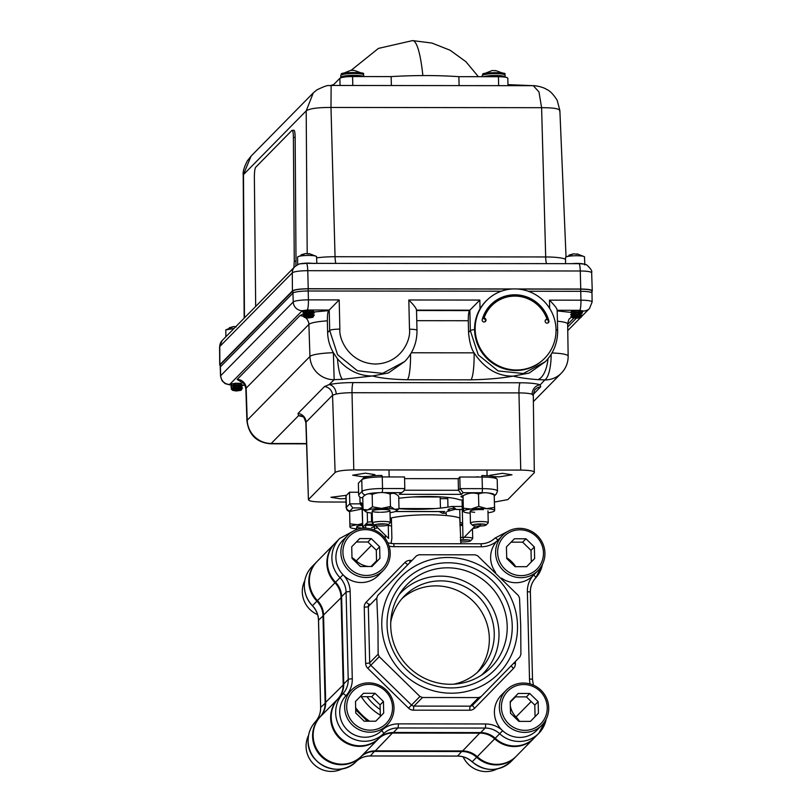 <?xml version="1.0" encoding="UTF-8"?>
<svg xmlns="http://www.w3.org/2000/svg" width="812" height="812" viewBox="0 0 812 812"><rect width="100%" height="100%" fill="white"/><g stroke="black" fill="none" stroke-linecap="round" stroke-linejoin="round"><path stroke-width="1.22" d="M463.033 495.655A8.404 1.319 178.6 0 0 461.033 496.558A8.404 1.319 178.6 0 0 463.063 497.37M358.599 492.245L349.505 492.234L346.105 495.685L347.82 493.929A16.118 2.537 -1.4 0 1 347.82 493.929L346.105 495.696A17.905 2.812 178.6 0 0 346.105 495.696A17.905 2.812 178.6 0 0 345.882 496.142L346.166 507.754A17.905 2.812 -1.4 0 1 346.389 507.287A3.563 3.471 44.5 0 0 349.992 510.809A14.342 2.253 178.6 0 0 349.86 511.347M462.292 509.469L456.263 509.469L452.893 506.718L451.472 506.515L452.893 506.718M478.613 526.115L477.385 527.364A3.563 0.558 -1.4 0 1 473.345 527.932M439.19 511.58L442.337 513.245L446.194 513.204M443.332 511.54L444.621 511.54L442.987 513.204M349.505 492.234L349.789 503.846L352.824 507.926L349.992 510.809M359.909 497.137L360.071 503.856L363.116 507.936M449.29 510.372L449.259 509.063M455.014 508.312A8.404 1.319 178.6 0 0 448.031 509.784A8.404 1.319 178.6 0 0 449.188 510.423M399.017 508.677A40.245 6.334 178.6 0 0 451.472 506.515L452.365 506.515M365.623 524.319L365.704 527.81A3.563 0.558 -1.4 0 1 362.71 527.323A3.563 0.558 -1.4 0 1 362.751 527.242L367.511 522.4L367.268 512.321M404.823 488.56L404.538 476.959L382.249 476.938L381.934 475.467A16.118 2.537 -1.4 0 0 363.492 478.014L358.376 483.211L358.66 494.823L362.05 491.372A17.905 2.812 -1.4 0 1 382.533 488.54L404.823 488.56L403.676 491.23L399.2 494.305L403.676 491.23M382.137 492.519A3.563 0.568 -89.9 0 0 382.533 488.54L382.249 476.938A17.905 2.812 178.6 0 0 361.776 479.77L362.05 491.372A3.563 3.471 -135.5 0 0 365.461 494.884M497.482 491.067L497.198 479.456A17.905 2.812 178.6 0 0 496.954 479.019L495.158 477.344A16.118 2.537 -1.4 0 0 481.78 475.578L482.095 477.05L459.815 477.02L460.099 488.621L482.379 488.651A17.905 2.812 -1.4 0 1 497.482 491.067L496.284 494.011L494.305 496.02M496.954 479.019A17.905 2.812 178.6 0 0 482.095 477.05L482.379 488.651A3.563 0.568 -89.9 0 1 481.912 492.732L463.144 492.711L460.099 488.621L458.465 490.286L461.51 494.366L399.2 494.305M480.034 493.513A9.825 1.543 178.6 0 0 476.979 493.594M463.134 499.979L462.058 499.979A3.563 0.558 178.6 0 1 459.308 499.695A40.245 6.334 178.6 0 0 398.763 498.294M371.368 513.011L371.581 521.832L372.464 522.695M375.398 525.557L388.583 538.437L388.248 524.806M371.581 521.832A3.563 0.558 178.6 0 0 367.511 522.4M362.771 497.776L362.172 497.817L362.771 497.817M362.822 497.776C360.355 497.888 358.975 496.903 358.66 494.823M459.815 477.02L458.181 478.684L458.465 490.286L404.417 490.225M458.181 478.684L404.579 478.623M413.034 496.954L440.175 496.985L440.449 508.099M440.216 498.649L447.757 498.659M462.058 499.979L463.002 538.529L475.253 525.983M385.304 538.579L385.223 535.159M388.258 525.374A40.245 6.334 178.6 0 0 391.587 526.014M334.696 543.573L317.187 561.366A28.491 27.77 44.5 0 0 317.472 600.586A21.366 20.828 -135.5 0 1 323.552 615.049L325.683 702.309A21.366 20.828 -135.5 0 1 320.314 716.752A28.491 27.77 44.5 0 0 321.877 755.911A28.491 27.77 44.5 0 0 361.046 756.561A21.366 20.828 -135.5 0 1 375.357 750.846L462.637 750.948A21.366 20.828 -135.5 0 1 477.233 756.693A28.491 27.77 44.5 0 0 516.31 756.195L533.809 738.402A28.491 27.77 -135.5 0 1 494.741 738.89A21.366 20.828 44.5 0 0 480.146 733.155L392.866 733.053A21.366 20.828 44.5 0 0 378.554 738.768A28.491 27.77 -135.5 0 1 348.257 744.056A28.491 27.77 -135.5 0 1 330.657 718.214A28.491 27.77 -135.5 0 1 337.822 698.959A21.366 20.828 44.5 0 0 343.192 684.516L341.06 597.246A21.366 20.828 44.5 0 0 334.98 582.793A28.491 27.77 -135.5 0 1 326.881 563.518A28.491 27.77 -135.5 0 1 334.696 543.573A28.491 27.77 -135.5 0 1 334.98 543.289M480.704 732.586L485.16 728.049L397.89 727.958A21.366 20.828 44.5 0 0 383.579 733.662A28.491 27.77 -135.5 0 1 353.271 738.95A28.491 27.77 -135.5 0 1 335.671 713.119A28.491 27.77 -135.5 0 1 342.837 693.864A21.366 20.828 44.5 0 0 348.216 679.421L346.085 592.151A21.366 20.828 44.5 0 0 340.005 577.697A28.491 27.77 -135.5 0 1 331.895 558.423A28.491 27.77 -135.5 0 1 339.71 538.468L335.255 543.005A28.491 27.77 44.5 0 0 327.429 562.949A28.491 27.77 44.5 0 0 335.539 582.224A21.366 20.828 -135.5 0 1 341.619 596.688L343.75 683.948A21.366 20.828 -135.5 0 1 338.381 698.391A28.491 27.77 44.5 0 0 331.215 717.656A28.491 27.77 44.5 0 0 348.815 743.487A28.491 27.77 44.5 0 0 379.113 738.199A21.366 20.828 -135.5 0 1 393.424 732.485L480.704 732.586A21.366 20.828 -135.5 0 1 495.29 738.331A28.491 27.77 44.5 0 0 534.367 737.834L538.833 733.307A28.491 27.77 -135.5 0 1 499.756 733.794A21.366 20.828 44.5 0 0 485.16 728.049A3.563 0.568 -89.9 0 0 485.637 723.969A24.928 24.299 -135.5 0 1 501.796 729.907A24.979 24.35 -135.5 0 1 494.417 712.733A24.979 24.35 -135.5 0 1 501.268 695.234L506.231 690.19A24.979 24.35 -135.5 0 1 532.966 684.952A24.979 24.35 -135.5 0 1 548.709 707.739A24.979 24.35 -135.5 0 1 541.848 725.228A24.979 24.35 -135.5 0 1 515.123 730.475A24.979 24.35 -135.5 0 1 499.38 707.688A24.979 24.35 -135.5 0 1 506.231 690.19M495.594 552.982A24.979 24.35 -135.5 0 1 502.455 535.494A24.979 24.35 -135.5 0 1 529.18 530.256A24.979 24.35 -135.5 0 1 544.933 553.043A24.979 24.35 -135.5 0 1 538.072 570.531A24.979 24.35 -135.5 0 1 511.337 575.769A24.979 24.35 -135.5 0 1 495.594 552.982M495.564 572.348A24.979 24.35 -135.5 0 1 490.631 558.027A24.979 24.35 -135.5 0 1 497.167 540.863A24.979 24.35 -135.5 0 1 497.492 540.538L502.455 535.494M543.451 552.759A23.203 22.614 44.5 0 0 519.984 529.82A23.203 22.614 44.5 0 0 497.634 552.708A23.203 22.614 44.5 0 0 521.101 575.637A23.203 22.614 44.5 0 0 543.451 552.759M340.878 552.81A24.979 24.35 -135.5 0 1 347.739 535.321A24.979 24.35 -135.5 0 1 374.464 530.084A24.979 24.35 -135.5 0 1 390.207 552.87A24.979 24.35 -135.5 0 1 383.355 570.359A24.979 24.35 -135.5 0 1 356.62 575.596A24.979 24.35 -135.5 0 1 340.878 552.81M383.355 570.359L378.392 575.403A24.979 24.35 -135.5 0 1 343.841 575.566A24.979 24.35 -135.5 0 1 335.914 557.854A24.979 24.35 -135.5 0 1 342.776 540.366L347.739 535.321M388.735 552.586A23.203 22.614 44.5 0 0 365.268 529.647A23.203 22.614 44.5 0 0 342.918 552.525A23.203 22.614 44.5 0 0 366.385 575.464A23.203 22.614 44.5 0 0 388.735 552.586M344.653 707.506A24.979 24.35 -135.5 0 1 351.515 690.017A24.979 24.35 -135.5 0 1 378.25 684.78A24.979 24.35 -135.5 0 1 393.993 707.567A24.979 24.35 -135.5 0 1 387.131 725.055A24.979 24.35 -135.5 0 1 360.406 730.292A24.979 24.35 -135.5 0 1 344.653 707.506M387.131 725.055L382.168 730.1A24.979 24.35 -135.5 0 1 355.443 735.337A24.979 24.35 -135.5 0 1 339.7 712.55A24.979 24.35 -135.5 0 1 346.551 695.062L351.515 690.017M392.511 707.282A23.203 22.614 44.5 0 0 369.044 684.343A23.203 22.614 44.5 0 0 346.694 707.232A23.203 22.614 44.5 0 0 370.16 730.161A23.203 22.614 44.5 0 0 392.511 707.282M547.227 707.455A23.203 22.614 44.5 0 0 523.76 684.526A23.203 22.614 44.5 0 0 501.41 707.404A23.203 22.614 44.5 0 0 524.877 730.333A23.203 22.614 44.5 0 0 547.227 707.455M381.782 625.27A68.736 67 44.5 0 0 451.299 693.204A68.736 67 44.5 0 0 517.508 625.423A68.736 67 44.5 0 0 447.991 557.489A68.736 67 44.5 0 0 381.782 625.27M377.945 625.595L378.138 654.198L379.234 656.685L419.956 696.473L422.463 697.508L478.684 697.569L481.151 696.544L519.934 656.837L520.898 654.36L520.705 625.747L519.528 598.139L518.442 595.653L477.71 555.865L475.203 554.829L418.982 554.769L416.515 555.794L377.732 595.5L376.768 597.977L377.945 625.595M512.23 625.413A63.387 61.793 -135.5 0 1 451.178 687.926A63.387 61.793 -135.5 0 1 387.06 625.27A63.387 61.793 -135.5 0 1 448.112 562.767A63.387 61.793 -135.5 0 1 512.23 625.413M390.714 625.981A58.982 57.49 44.5 0 0 424.371 678.193A58.982 57.49 44.5 0 0 485.373 672.417A58.982 57.49 44.5 0 0 507.195 626.113A58.982 57.49 44.5 0 0 466.423 570.958A58.982 57.49 44.5 0 0 402.001 590.395A58.982 57.49 44.5 0 0 390.714 625.981M481.364 675.249A57.662 56.211 44.5 0 0 498.994 633.116A57.662 56.211 44.5 0 0 461.46 580.042A57.662 56.211 44.5 0 0 399.23 594.445M453.766 684.181A52.851 51.511 44.5 0 0 479.74 670.113A52.851 51.511 44.5 0 0 494.244 633.106A52.851 51.511 44.5 0 0 460.942 584.904A52.851 51.511 44.5 0 0 404.386 595.988A52.851 51.511 44.5 0 0 390.745 622.185M477.192 672.529A52.851 51.511 44.5 0 0 489.331 638.1A52.851 51.511 44.5 0 0 457.674 590.608A52.851 51.511 44.5 0 0 402.021 598.566M516.026 756.479A28.491 27.77 -135.5 0 1 515.752 756.764A28.491 27.77 -135.5 0 1 476.674 757.261A21.366 20.828 44.5 0 0 462.079 751.516L374.799 751.415A21.366 20.828 44.5 0 0 360.487 757.129A28.491 27.77 -135.5 0 1 330.19 762.417A28.491 27.77 -135.5 0 1 312.59 736.586A28.491 27.77 -135.5 0 1 319.755 717.321A21.366 20.828 44.5 0 0 325.125 702.877L322.993 615.618A21.366 20.828 44.5 0 0 316.913 601.154A28.491 27.77 -135.5 0 1 308.814 581.879A28.491 27.77 -135.5 0 1 316.629 561.934A28.491 27.77 -135.5 0 1 316.913 561.65M369.551 721.208A58.982 57.49 -135.5 0 1 355.656 707.749M380.331 715.199A57.662 56.211 -135.5 0 1 361.299 696.696M380.189 709.515A52.851 51.511 -135.5 0 1 367.004 696.696M308.55 735.418A24.979 24.35 44.5 0 0 306.073 746.725A24.979 24.35 44.5 0 0 342.441 768.761M304.764 580.722A24.979 24.35 44.5 0 0 302.297 592.029A24.979 24.35 44.5 0 0 317.593 614.633M510.494 712.885A23.152 22.563 44.5 0 0 510.829 713.515M463.134 756.855A24.979 24.35 44.5 0 0 497.157 768.934M519.518 721.381A28.491 27.77 44.5 0 0 516.016 716.976A21.366 20.828 -135.5 0 1 510.332 706.075M515.732 566.685A28.491 27.77 44.5 0 0 506.708 557.783M359.848 565.984A23.152 22.563 44.5 0 0 360.914 566.512M368.81 566.512A21.366 20.828 -135.5 0 1 356.265 560.879A28.491 27.77 44.5 0 0 351.992 557.611M376.768 597.977L368.323 606.564A3.563 3.471 -135.5 0 1 369.287 604.077A3.563 0.792 44.3 0 1 366.182 602.159L404.965 562.452A3.563 0.792 -135.7 0 0 408.071 564.381A3.563 3.471 -135.5 0 1 408.081 564.37L377.732 595.5M538.427 713.23L530.449 721.391L518.878 721.381L510.504 713.19L510.22 701.629L518.198 693.468L529.759 693.478L538.143 701.659L538.427 713.23L530.419 721.391M514.879 696.869L526.42 696.879L529.759 693.478M526.42 696.879L534.793 705.06L538.143 701.659M534.793 705.06L535.078 716.631M541.848 725.228L536.884 730.272A24.979 24.35 -135.5 0 1 501.796 729.907M364.162 721.208L355.788 713.017L355.504 701.456L363.482 693.286L375.042 693.306L383.426 701.487L383.7 713.048L375.723 721.218L364.162 721.208M360.163 696.686L371.703 696.706L375.042 693.306M371.703 696.706L380.077 704.887L383.426 701.487M380.077 704.887L380.361 716.448L383.7 713.048M380.361 716.448L375.702 721.218M351.718 546.76L359.696 538.589L371.267 538.6L379.64 546.791L379.925 558.351L371.947 566.522L360.386 566.512L352.002 558.321L351.718 546.76M356.377 541.99L367.917 542L371.267 538.6M367.917 542L376.301 550.191L379.64 546.791M376.301 550.191L376.575 561.752L379.925 558.351M376.575 561.752L371.926 566.522M525.983 538.782L534.357 546.963L534.641 558.524L526.663 566.695L515.102 566.685L506.718 558.494L506.434 546.933L514.412 538.762L525.983 538.782L522.634 542.183L531.018 550.363L534.357 546.963M531.018 550.363L531.292 561.924L534.641 558.524M531.292 561.924L526.643 566.695M511.093 542.162L522.634 542.183M538.072 570.531L533.108 575.576A24.979 24.35 -135.5 0 1 532.905 575.779A24.979 24.35 -135.5 0 1 501.471 578.124M460.932 543.756L459.754 517.975A40.245 6.334 178.6 0 0 391.384 517.904L391.881 538.163L391.069 543.532M377.306 524.176A8.902 1.401 178.6 0 0 382.848 524.187A8.902 1.401 178.6 0 0 385.507 523.973M388.126 524.938L390.166 522.847A8.902 1.401 178.6 0 0 390.278 522.613A8.902 1.401 178.6 0 0 379.904 521.487A8.902 1.401 178.6 0 0 372.475 523.05A8.902 1.401 178.6 0 0 372.596 523.273L374.738 525.262A6.78 1.066 178.6 0 0 382.543 525.953A6.78 1.066 178.6 0 0 388.126 524.938A6.78 1.066 178.6 0 0 380.31 523.902A6.78 1.066 178.6 0 0 374.738 525.262M460.343 540.112A8.902 1.401 178.6 0 0 465.144 540.092A8.902 1.401 178.6 0 0 467.935 539.878M460.546 541.837A6.78 1.066 178.6 0 0 464.88 541.858A6.78 1.066 178.6 0 0 470.554 540.833L472.594 538.742A8.902 1.401 178.6 0 0 472.706 538.518A8.902 1.401 178.6 0 0 464.17 537.331M462.972 537.361A8.902 1.401 178.6 0 0 462.464 537.382A8.902 1.401 178.6 0 0 460.231 537.534M470.554 540.833A6.78 1.066 178.6 0 0 462.84 539.797A6.78 1.066 178.6 0 0 460.333 540M475.264 524.288A8.902 1.401 178.6 0 0 479.171 524.349A8.902 1.401 178.6 0 0 483.475 524.085M486.094 525.039L488.134 522.958A8.902 1.401 178.6 0 0 488.235 522.725A8.902 1.401 178.6 0 0 479.506 521.537A8.902 1.401 178.6 0 0 470.442 523.161A8.902 1.401 178.6 0 0 470.554 523.385L472.696 525.374A6.78 1.066 178.6 0 0 479.263 526.105A6.78 1.066 178.6 0 0 486.094 525.039A6.78 1.066 178.6 0 0 479.516 523.963A6.78 1.066 178.6 0 0 472.696 525.374M487.992 512.768A15.58 2.446 178.6 0 0 494.264 511.134A15.58 2.446 178.6 0 0 494.62 510.575L494.183 495.026C488.885 492.387 483.668 492.052 478.501 494.011C473.294 492.316 468.128 492.914 463.033 495.827L463.104 495.787M494.478 507.409L486.692 508.657L478.806 506.394L478.501 494.011M478.806 506.394L471.112 509.053L463.327 508.2L463.033 495.827M463.327 508.2L463.469 511.367L463.459 508.241M494.62 510.575A15.58 2.446 -1.4 0 0 486.692 508.657A15.58 2.446 178.6 0 0 471.112 509.053A15.58 2.446 178.6 0 0 463.469 511.367L463.581 511.052M494.681 510.23L494.183 495.026A3.563 3.471 44.5 0 1 494.153 495.015M463.469 511.367A15.58 2.446 178.6 0 0 470.199 513.204M483.414 509.652A8.902 1.401 178.6 0 0 471.295 510.474A8.902 1.401 178.6 0 0 474.685 512.301M472.777 528.51A15.58 2.446 178.6 0 0 473.711 528.368A15.58 2.446 -1.4 0 0 478.735 526.917L479.841 526.095M478.806 525.932L480.471 525.526M461.135 509.469L458.059 509.469M462.627 523.243L460.059 522.309L459.765 509.936M455.928 509.144L447.219 511.458M446.255 515.539L446.174 512.108M478.989 526.115A15.58 2.446 -1.4 0 1 478.735 526.917M462.657 524.339A15.58 2.446 178.6 0 0 459.907 524.461M462.678 525.384A8.902 1.401 178.6 0 0 459.937 525.567M362.609 523.446L357.777 524.714A15.58 2.446 178.6 0 0 349.972 527.018L349.637 511.469L349.921 526.683M349.972 527.018A15.58 2.446 178.6 0 0 350.348 527.556A15.58 2.446 178.6 0 0 356.701 528.886M362.253 508.982L349.637 511.469M362.629 524.319A15.58 2.446 -1.4 0 0 357.777 524.714L349.942 523.852M365.735 524.197A15.58 2.446 -1.4 0 1 373.784 524.379M374.494 528.45A15.58 2.446 178.6 0 0 377.773 527.881M371.551 527.546A8.902 1.401 178.6 0 0 370.008 525.334A8.902 1.401 178.6 0 0 365.644 525.252M362.659 525.394A8.902 1.401 178.6 0 0 356.691 526.724A8.902 1.401 178.6 0 0 361.086 527.973M396.52 510.829L399.017 508.748L398.712 496.376C395.799 493.31 392.947 492.549 390.146 494.092C384.076 491.91 378.087 492.021 372.16 494.447L372.464 506.82L367.806 509.895L363.065 509.459L365.715 511.631M372.464 506.82L381.498 508.403A15.58 2.446 178.6 0 0 367.806 509.895A15.58 2.446 178.6 0 0 365.887 511.763A15.58 2.446 178.6 0 0 367.389 512.362A15.58 2.446 178.6 0 0 372.231 513.093M363.065 509.459L362.761 497.086C365.836 493.899 368.973 493.016 372.16 494.447M399.017 508.748L394.774 509.368L390.44 506.465L390.146 494.092M390.034 512.656A15.58 2.446 178.6 0 0 394.358 511.824A15.58 2.446 178.6 0 0 394.774 509.368A15.58 2.446 -1.4 0 0 381.498 508.403L390.44 506.465M380.848 512.27A8.902 1.401 178.6 0 0 389.983 510.687A8.902 1.401 178.6 0 0 381.315 509.459A8.902 1.401 178.6 0 0 372.221 510.941A8.902 1.401 178.6 0 0 379.681 512.281M584.833 264.357L584.447 256.714L576.997 253.851M584.559 257.242C584.823 256.308 582.102 255.81 576.408 255.719C570.542 255.821 566.918 256.338 565.528 257.262L565.578 263.646M576.794 254.288L574.074 253.851M569.06 255.09L573.302 253.902M573.424 253.882L565.528 257.262M236.17 326.942L234.343 326.515M229.339 327.754L233.572 326.566M234.039 328.444L225.807 329.926L225.868 336.757M316.873 263.372L316.507 256.419L309.057 253.557M316.619 256.937C316.883 256.013 314.163 255.506 308.469 255.425C302.602 255.516 298.978 256.034 297.588 256.968L297.669 264.722M308.844 253.994L306.134 253.557M301.12 254.785L305.363 253.598M305.474 253.577L297.588 256.968M297.73 264.692L297.771 264.641C299.161 263.717 302.795 263.2 308.651 263.098L314.64 263.484M571.201 263.656L576.591 263.403C582.295 263.484 585.005 263.991 584.752 264.915M516.625 288.96L580.753 289.031C588.822 289.163 592.669 289.894 592.273 291.214L591.918 291.579M346.034 502.039L322.202 502.009C312.559 501.846 308.032 500.974 308.631 499.39L335.112 472.482C337.619 470.909 343.841 470.046 353.788 469.904L520.736 470.087C530.378 470.26 534.895 471.122 534.306 472.706L507.825 499.613L494.478 502.06M346.48 495.3L330.951 497.289L340.34 498.791L345.942 498.568M371.561 475.994L374.931 474.655L365.39 473.152L352.682 475.203L362.071 476.695L368.739 476.38M493.188 476.532L499.278 476.857L511.986 474.807L502.435 473.315L489.737 475.355L490.966 476.116M237.388 389.669L240.91 390.339L236.201 390.998L232.668 390.339L237.388 389.669M237.439 389.161L241.692 389.547L240.301 389.009L233.714 389.679L237.439 389.161M232.384 390.196L237.398 388.806L241.123 388.958L242.524 388.166L237.571 387.852C234.404 388.319 232.658 389.029 232.333 390.014L233.714 389.679M232.344 388.065L234.089 387.091L241.113 386.705L232.739 387.842L231.136 388.846L232.668 390.339M242.524 388.166L241.073 386.928M238.231 387.76A5.836 0.924 178.6 0 0 237.581 387.76A5.836 0.924 178.6 0 0 232.75 388.116L237.571 387.446L242.514 387.811M241.113 386.705L242.524 385.538L240.19 384.614L234.039 385.172L230.933 386.735C231.765 385.984 233.968 385.487 237.52 385.243L242.463 385.619M242.473 385.974L237.53 385.598C233.978 385.842 231.775 386.339 230.933 387.08L232.75 388.451M232.283 385.873L234.039 384.898L241.012 384.563L241.814 384.106L240.88 383.355L237.48 383.396C233.917 383.64 231.724 384.137 230.882 384.888L232.699 386.258M230.882 384.898L231.684 384.015M575.931 318.334L572.389 317.675L577.109 317.005L580.641 317.675L575.931 318.334M577.951 315.097L577.302 315.188C574.135 315.655 572.389 316.365 572.054 317.35L577.129 316.142L580.844 316.294L582.245 315.503L577.951 315.097A5.836 0.924 178.6 0 0 577.312 315.097A5.836 0.924 178.6 0 0 572.48 315.452L570.856 316.183L572.389 317.675M572.115 317.533L577.159 316.497L581.412 316.883L580.641 317.675M572.48 315.452L577.302 314.782L582.234 315.157M572.135 315.533L573.81 314.437L580.793 314.092L582.245 312.874M582.194 313.31L577.251 312.935C573.698 313.178 571.506 313.676 570.663 314.417L572.48 315.787M570.653 314.427L577.251 312.579L582.184 312.955M573.17 315.289L572.48 315.168M572.084 313.341L573.759 312.234L580.742 311.899L581.544 311.443L580.61 310.702L577.2 310.732C573.648 310.976 571.445 311.473 570.603 312.224L572.419 313.594M573.12 313.097L572.43 312.975M570.603 312.234L575.272 310.549L571.404 311.351M307.992 318.03L304.449 317.37L309.169 316.7L312.701 317.37L307.992 318.03M310.011 314.792L309.352 314.894C306.185 315.35 304.439 316.071 304.114 317.045L309.179 315.848L312.904 315.99L314.305 315.198L310.011 314.792A5.836 0.924 178.6 0 0 309.362 314.792A5.836 0.924 178.6 0 0 304.53 315.147L302.917 315.878L304.449 317.37M304.175 317.238L309.22 316.203L313.473 316.578L312.701 317.37M304.53 315.147L309.362 314.477L314.295 314.853M304.185 315.239L305.87 314.132L312.853 313.797L314.305 312.569M314.254 313.006L309.311 312.63C305.759 312.874 303.556 313.371 302.724 314.122L304.53 315.492M302.714 314.132L309.301 312.285L314.244 312.65M305.221 314.985L304.236 314.802M304.135 313.046L305.82 311.93L312.793 311.595L313.605 311.148L312.671 310.397L309.26 310.438C305.708 310.681 303.505 311.169 302.663 311.92L304.48 313.29M305.17 312.793L304.185 312.61M302.663 311.93L307.332 310.255L303.465 311.057M484.033 318.121A33.698 32.937 -132.1 0 1 492.996 304.449L492.427 304.957A33.698 32.937 47.9 0 0 483.475 318.629L484.033 318.121A1.959 1.918 -132.1 0 1 485.363 321.511A1.959 1.918 -132.1 0 1 482.115 320.029A35.007 34.216 -132.1 0 1 492.113 303.475A35.007 34.216 -132.1 0 1 514.828 294.797A35.007 34.216 -132.1 0 1 548.993 321.247L548.435 321.755A1.959 1.918 -132.1 0 1 548.059 322.892M491.839 303.729A35.007 34.216 -132.1 0 1 514.27 295.304A35.007 34.216 -132.1 0 1 548.435 321.755M548.993 321.247A1.959 1.918 -132.1 0 1 545.258 321.907A1.959 1.918 -132.1 0 1 547.014 319.278L546.486 319.786A1.959 1.918 -132.1 0 1 546.486 319.786A1.959 1.918 -132.1 0 0 545.491 320.05M488.124 299.07L487.565 299.577A40.955 40.032 47.9 0 0 477.527 344.288A40.955 40.032 47.9 0 0 515.914 370.495A40.955 40.032 47.9 0 0 542.497 360.335L543.055 359.828A40.955 40.032 -132.1 0 1 516.473 369.988A40.955 40.032 -132.1 0 1 478.095 343.78A40.955 40.032 -132.1 0 1 488.124 299.07A40.955 40.032 -132.1 0 1 514.707 288.91A40.955 40.032 -132.1 0 1 553.084 315.117A40.955 40.032 -132.1 0 1 543.055 359.828M492.996 304.449A33.698 32.937 -132.1 0 1 514.859 296.096A33.698 32.937 -132.1 0 1 547.044 319.278A1.959 1.918 -132.1 0 1 547.044 319.278M308.398 263.098L309.778 263.108M483.475 318.629A1.959 1.918 -132.1 0 1 485.058 321.735M501.288 291.214L308.215 291L308.428 299.872L339.193 299.912L339.863 329.134C338.756 339.71 349.749 363.35 375.479 364.03C401.169 363.411 411.085 339.792 409.492 329.215L408.812 299.983L479.841 300.064L469.468 310.6C468.646 311.991 468.25 315.36 468.291 320.73L468.554 332.423C469.397 341.872 471.234 348.683 474.086 352.844C484.49 368.587 497.512 376.352 513.164 376.129L529.16 373.073L545.38 361.675C553.652 352.987 557.742 342.593 557.641 330.504A8.902 1.33 178.7 0 0 556.027 329.784M469.864 310.204L470.331 330.616L478.227 354.844L498.111 370.942L523.324 373.51L545.38 361.675M312.671 310.397L307.332 310.255M312.904 315.99L311.818 316.172M309.027 316.213L307.19 316.081M312.843 313.797L307.129 313.879M312.793 311.595L308.783 311.808L312.64 311.453M575.028 312.265L580.742 312.173L577.027 312.021L572.024 313.361M575.079 314.457L580.803 314.366L577.078 314.224L572.074 315.553M580.834 316.578L573.434 317.015M575.972 312.133L579.453 311.93M580.499 316.386L579.758 316.477M576.977 316.518L576.418 316.487M580.448 314.193L576.368 314.285M580.387 311.991L576.723 312.112M580.61 310.702L575.272 310.549M230.872 384.533L235.551 383.213L231.856 383.883M231.136 388.846L232.75 388.116M240.88 383.355L235.551 383.213M339.193 299.912L328.616 310.641C327.764 311.95 327.337 315.35 327.358 320.852L327.632 332.544C327.815 339.619 329.733 346.348 333.387 352.733L337.477 358.792C347.546 370.343 359.219 376.068 372.515 375.976L388.39 372.962L404.721 361.513L382.675 373.347L357.463 370.79L337.569 354.682L329.682 330.464L327.632 332.544M305.576 311.727L308.783 311.808M549.653 308.377L549.47 300.146C554.819 305.566 557.357 308.946 557.073 310.285M511.124 289.062L308.124 288.839L308.184 291A13.357 2.101 178.6 0 0 292.939 293.102L293.233 301.973A8.902 8.678 44.5 0 0 302.237 310.692L307.24 310.001L329.225 310.032L329.682 330.464A8.902 1.33 178.7 0 1 339.863 329.134M337.477 358.792A23.721 4.689 86.8 0 0 342.562 379.316L372.515 375.976C380.219 378.118 391.841 379.387 407.37 379.762A23.721 3.755 -89.9 0 0 410.547 354.113M327.358 320.852A24.238 3.816 178.6 0 0 308.885 324.404L309.94 356.478A23.954 3.766 -1.4 0 1 333.387 352.733L334.158 379.671L342.562 379.316M548.029 358.711A23.721 10.82 93.3 0 1 537.94 379.63L544.852 379.914A23.721 6.851 -88.6 0 0 551.155 354.337M298.024 413.45A8.902 8.678 -135.5 0 1 306.073 422.128L305.86 422.595C304.338 417.672 303.018 415.521 301.902 416.15L301.902 416.15A8.902 8.201 -69.3 0 0 298.542 415.683L298.024 413.45L324.506 386.542L329.114 384.604L334.158 379.671M305.86 422.595L308.428 499.816M544.852 379.914L540.203 384.837L540.711 386.786A8.902 8.678 44.5 0 0 535.534 389.283L535.534 389.283C534.935 389.049 534.184 390.968 533.301 395.048L534.306 472.706M533.088 395.444L532.134 394.256A17.011 2.68 178.6 0 0 518.959 392.906L352.012 392.724A17.011 2.68 178.6 0 0 336.209 394.043L332.544 395.211A8.902 8.678 44.5 0 0 324.506 386.542M520.736 470.087L518.959 392.906A8.902 1.411 -89.9 0 1 520.147 382.777C529.668 382.838 536.346 383.528 540.203 384.837A8.902 8.201 -69.3 0 0 532.134 394.256M308.438 499.816L306.073 422.128L332.544 395.211L335.112 472.482M478.42 476.806L474.36 477.04M336.209 394.043A8.902 6.77 77.8 0 0 329.114 384.604C335.539 383.305 343.557 382.635 353.19 382.594A8.902 1.411 -89.9 0 0 352.012 392.724L353.788 469.904M411.339 352.773L474.086 352.844A23.721 3.755 90.1 0 1 470.94 379.833C487.17 379.488 501.248 378.26 513.164 376.129C519.284 377.692 527.546 378.849 537.94 379.63M408.812 299.983C414.12 305.353 416.647 308.733 416.424 310.123M557.174 310.285L579.758 310.316A8.902 1.411 -89.9 0 0 580.935 300.186L580.732 291.305L528.236 291.244M580.732 291.305A13.357 2.101 -1.4 0 1 591.989 293.102L592.131 301.973A13.276 2.091 -1.4 0 0 580.935 300.186L549.47 300.146M591.765 291.254C592.141 289.975 588.436 289.275 580.641 289.143L518.31 289.072M220.245 367.389L220.529 376.047L222.072 380.798L225.117 383.629L230.841 385.162M308.124 288.839C299.993 288.95 294.898 289.661 292.848 290.95L220.306 364.679L220.194 367.227M220.153 365.522L219.879 364.649L292.421 290.909C294.543 289.569 299.821 288.849 308.235 288.727L512.798 288.95M591.654 272.812A13.51 2.121 178.6 0 0 580.265 270.995A8.902 1.411 90.1 0 0 578.885 263.667C583.99 263.93 586.761 264.509 587.188 265.382C590.892 268.742 592.384 271.218 591.654 272.812L592.273 291.214M576.337 263.403L577.718 263.413M492.59 70.502L495.371 70.786M504.374 74.247L505.094 75.14A11.47 1.807 178.6 0 0 495.259 73.598A11.47 1.807 178.6 0 0 482.287 75.435A11.47 1.807 178.6 0 0 482.176 75.699L482.846 74.268C480.846 72.217 510.027 72.187 504.374 74.247M351.17 70.339L354.296 70.4M362.944 74.085L363.674 74.978A11.47 1.807 178.6 0 0 353.829 73.435A11.47 1.807 178.6 0 0 340.857 75.272A11.47 1.807 178.6 0 0 340.746 75.536L341.416 74.115C339.416 72.065 368.607 72.024 362.944 74.085M333.773 85.463L333.752 84.519L330.667 85.473M391.374 85.524L391.161 76.592L352.581 76.551C345.81 76.643 341.578 77.231 339.873 78.307L333.752 84.519M459.095 85.605L458.871 76.673C437.698 75.222 415.125 75.201 391.161 76.592M507.693 78.47C508.018 77.404 504.932 76.825 498.446 76.714L458.871 76.673M316.741 257.861A24.309 3.827 -1.4 0 1 335.051 256.724L330.981 107.458C317.736 107.428 309.473 108.575 306.195 110.879L313.3 92.872L316.731 89.99C330.758 83.057 328.434 86.498 330.991 85.463L533.291 85.686L538.965 91.918L541.604 107.691L330.981 107.458L331.144 85.798M313.3 92.872L251.04 156.158L243.204 175.128L244.168 318.152M293.761 130.377C294.573 130.082 295.04 132.437 295.152 137.451L296.015 261.19L294.259 261.159L293.396 137.421C293.284 132.376 292.817 130.021 291.995 130.346L293.954 130.265M294.259 261.159L293.903 267.605M296.015 261.19L295.852 265.778M291.995 130.346L255.648 167.302C254.836 168.622 254.41 171.89 254.369 177.097L255.678 306.459M533.291 85.686L507.967 84.641L533.393 85.686C533.027 85.402 541.919 86.336 546.466 89.31C549.957 90.751 553.54 94.466 557.235 100.444L559.874 110.544L566.035 256.856M559.661 111.102C560.341 108.828 554.332 107.691 541.604 107.691L545.684 256.957A24.309 3.827 -1.4 0 1 565.477 259.353M477.385 527.364L477.354 526.105M395.403 511.489L444.621 511.54M435.171 508.586L399.017 508.545M346.105 495.685L346.389 507.287L349.789 503.846L360.071 503.856L361.015 502.892A7.125 1.127 -89.9 0 1 362.294 508.789L362.751 527.242M362.223 507.936L352.824 507.926M361.949 505.216A3.563 3.471 -135.5 0 1 361.015 502.892M493.929 494.914A14.342 2.253 178.6 0 0 488.225 493.006M484.155 492.762A14.342 2.253 178.6 0 0 481.912 492.732M463.144 492.711L461.51 494.366M400.834 492.64L383.772 492.62M378.849 492.671A14.342 2.253 178.6 0 0 368.384 493.818M494.254 495.005A3.563 3.471 44.5 0 0 496.284 494.011M502.628 730.709L477.233 756.693M335.549 582.245L317.472 600.586M378.534 738.737L361.046 756.561M343.019 574.754L335.539 582.224M381.701 730.567A3.563 0.792 -133.9 0 1 383.579 733.662L379.113 738.199M546.192 719.138A28.491 27.77 -135.5 0 1 538.833 733.307L546.232 719.046M542.416 564.442A28.491 27.77 -135.5 0 1 535.717 577.9L535.707 577.911A21.366 20.828 44.5 0 0 530.337 592.354A3.563 0.558 -1.4 0 0 530.378 592.263C530.317 586.741 532.093 581.96 535.707 577.911A3.563 0.792 42.5 0 0 533.697 574.977M317.482 600.606L312.397 605.752C307.281 600.312 304.581 593.897 304.307 586.508C304.226 578.723 306.855 572.044 312.173 566.471A28.491 27.77 44.5 0 0 304.348 586.416A28.491 27.77 44.5 0 0 312.458 605.691A21.366 20.828 -135.5 0 1 318.537 620.145L320.669 707.414A21.366 20.828 -135.5 0 1 315.3 721.858A28.491 27.77 44.5 0 0 308.134 741.112A28.491 27.77 44.5 0 0 325.724 766.954A28.491 27.77 44.5 0 0 356.032 761.656A3.563 0.792 -133.9 0 0 356.032 761.666A3.563 0.792 -133.9 0 0 356.032 761.656A21.366 20.828 -135.5 0 1 370.343 755.952L457.623 756.053A21.366 20.828 -135.5 0 1 472.208 761.788A28.491 27.77 44.5 0 0 511.286 761.301L515.752 756.764M472.198 761.788L477.212 756.672M360.477 757.099L356.032 761.656C339.964 778.83 307.413 764.884 308.083 741.204C308.002 733.794 310.407 727.339 315.289 721.858A3.563 0.792 42.5 0 1 315.289 721.858A3.563 0.792 42.5 0 1 315.3 721.858L319.786 717.341M462.15 750.948L457.623 756.053A3.563 0.568 -89.9 0 1 457.532 756.094A3.563 0.568 -89.9 0 1 457.44 756.053M374.87 750.856L370.343 755.952A3.563 0.568 -89.9 0 1 370.252 755.992L457.532 756.094C463.073 756.175 467.945 758.093 472.148 761.849C485.556 772.141 498.598 771.958 511.286 761.301M325.693 702.806L320.669 707.414A3.563 0.558 -1.4 0 0 320.628 707.506L318.487 620.236A3.563 0.558 -1.4 0 1 318.537 620.145L323.562 615.537M318.537 620.327A3.563 0.558 -1.4 0 1 318.487 620.236C318.284 614.694 316.254 609.873 312.397 605.752M515.194 717.778L531.2 701.548M355.483 561.721L371.439 545.451M481.13 696.564L472.706 705.131A3.563 3.471 -135.5 0 1 470.239 706.156L478.684 697.569M422.463 697.508L414.018 706.095L470.239 706.156A3.563 0.568 -89.9 0 0 469.772 710.236A7.125 6.943 44.5 0 0 474.695 708.186L513.478 668.479A7.125 6.943 44.5 0 0 515.417 663.516A3.563 0.558 -1.4 0 1 513.519 663.404M469.772 710.236L413.552 710.175A3.563 0.568 -89.9 0 1 414.018 706.095A3.563 3.471 -135.5 0 1 411.511 705.06L419.956 696.473M379.234 656.685L370.79 665.272L411.511 705.06L408.527 708.115A7.125 6.943 44.5 0 0 413.552 710.175M408.527 708.115L367.806 668.317L370.79 665.272A3.563 3.471 -135.5 0 1 369.693 662.775L378.138 654.198M365.623 663.343L364.243 607.132A3.563 0.558 -1.4 0 0 368.323 606.564L369.693 662.775A3.563 0.558 -1.4 0 1 365.623 663.343A7.125 6.943 44.5 0 0 367.806 668.317M515.366 661.516L515.417 663.516M513.478 668.479A3.563 0.792 44.3 0 1 511.428 665.546M481.14 696.554L472.696 705.141A3.563 0.792 -135.7 0 0 474.695 708.186M366.182 602.159A7.125 6.943 44.5 0 0 364.243 607.132M410.05 562.371A3.563 0.568 -89.9 0 1 409.887 560.402A7.125 6.943 44.5 0 0 404.965 562.452M409.887 560.402L411.978 560.402M393.424 732.485L397.89 727.958A3.563 0.568 -89.9 0 0 398.357 723.868L485.637 723.969M382.533 729.734A24.928 24.299 -135.5 0 1 398.357 723.868M338.381 698.391L342.837 693.864A3.563 0.792 42.5 0 1 345.983 695.671M343.75 683.948L348.216 679.421A3.563 0.558 -1.4 0 1 352.286 678.852A24.928 24.299 -135.5 0 1 346.775 694.839M341.619 596.688L346.085 592.151A3.563 0.558 -1.4 0 1 350.155 591.583L352.286 678.852M343.841 575.566A24.928 24.299 -135.5 0 1 350.155 591.583M497.167 540.863A24.928 24.299 -135.5 0 1 481.303 546.77L394.023 546.669A24.928 24.299 -135.5 0 1 389.121 546.171M394.023 546.669A3.563 0.568 -89.9 0 0 393.475 543.675A3.563 0.568 -89.9 0 0 393.384 543.725M481.303 546.77A3.563 0.568 -89.9 0 0 480.755 543.776A3.563 0.568 -89.9 0 0 480.663 543.817A21.366 20.828 44.5 0 0 494.975 538.112A3.563 0.792 -133.9 0 0 494.975 538.112C491.016 541.817 486.276 543.705 480.755 543.776L393.475 543.675L387.872 542.913M530.124 683.968A24.928 24.299 -135.5 0 1 529.505 679.055L527.374 591.786A3.563 0.558 -1.4 0 1 530.378 592.263L532.51 679.532A3.563 0.558 -1.4 0 1 532.469 679.624M527.374 591.786A24.928 24.299 -135.5 0 1 532.905 575.779M497.959 540.061A3.563 0.792 -133.9 0 0 494.975 538.102L508.566 531.007M529.505 679.055A3.563 0.558 -1.4 0 1 532.51 679.532L533.403 685.135M462.637 750.948L480.207 732.586M392.937 732.495L375.357 750.846M337.853 698.98L320.314 716.752M343.76 684.435L325.683 702.309M341.629 597.175L323.552 615.049M515.508 696.869L510.23 702.218M370.952 566.522L376.555 560.828M422.859 75.567A78.206 12.393 -89.9 0 0 412.577 40.6L431.943 43.056L450.102 50.232L465.905 61.682L478.39 76.693M363.543 76.561A11.47 1.807 178.6 0 0 353.88 75.313A11.47 1.807 178.6 0 0 340.908 77.16A11.47 1.807 178.6 0 0 340.786 77.424L340.837 77.79M505.094 75.14L505.145 77.018A11.47 1.807 178.6 0 0 495.31 75.475A11.47 1.807 178.6 0 0 483.556 76.693M468.291 320.73L416.769 320.669M469.468 310.6L416.536 310.539M474.584 329.591A8.902 1.33 178.7 0 0 470.331 330.616L468.554 332.423M305.779 317.918A8.902 8.678 44.5 0 1 308.885 324.404L246.158 388.166A8.902 8.678 44.5 0 0 237.155 379.448L243.295 383.234M306.56 443.545L271.391 443.514A23.721 3.755 90.1 0 1 270.792 443.809C256.815 442.672 248.858 435.019 246.919 420.849A23.954 3.766 -1.4 0 1 247.213 420.23L246.158 388.166A24.238 3.816 178.6 0 0 245.853 388.796C244.118 381.549 242.494 383.365 242.301 382.543M303.079 316.284A8.902 8.678 44.5 0 0 299.882 315.685L237.155 379.448M328.616 310.641L311.463 312.214M302.663 314.203L299.882 315.685M230.821 384.979L229.694 384.431L302.237 310.692M244.838 385.142L241.834 385.142M579.758 310.316L583.392 311.016L581.768 312.661M576.185 318.334L567.71 326.952M573.302 313.056L572.643 312.864M570.552 312.366L557.194 310.894M567.669 324.404L573.749 318.223M583.392 311.016A8.902 8.678 44.5 0 0 589.522 308.469L592.131 301.973M292.848 290.95L292.909 293.142L220.397 366.841L220.691 375.712A8.902 8.678 44.5 0 0 229.694 384.431M307.24 310.001A8.902 1.411 90.1 0 0 308.428 299.872A13.276 2.091 -1.4 0 0 293.233 301.973L220.691 375.712A13.276 2.091 178.6 0 0 220.529 376.047M409.492 329.215A8.902 1.33 -1.3 0 1 416.992 330.342C417.094 342.441 413.003 352.824 404.731 361.513M271.391 443.514L271.198 443.474A23.721 23.122 44.5 0 1 247.213 420.23L309.94 356.478A23.721 23.122 44.5 0 0 333.925 379.712M571.618 317.147A8.902 8.678 44.5 0 0 569.811 318.537C569.08 318.578 568.359 320.425 567.659 324.089A24.238 3.816 178.6 0 0 557.428 321.227M545.014 379.945A23.721 23.122 44.5 0 0 561.346 373.165C565.893 368.404 568.167 362.731 568.156 356.153L567.659 324.089M551.957 352.987A23.954 3.766 -1.4 0 1 568.156 356.153M271.198 443.474L298.542 415.683L302.937 416.739M540.711 386.786L533.322 394.297M520.147 382.777L353.19 382.594M407.37 379.762L470.94 379.833M416.526 310.123L469.874 310.184M479.841 300.064L480.044 308.814M580.641 289.143L580.692 291.305M220.397 366.841L220.306 364.679M308.235 288.727L307.748 270.69A13.51 2.121 178.6 0 0 292.3 272.822L219.758 346.562L219.879 364.649M292.421 290.909L292.3 272.822A8.902 8.678 44.5 0 1 294.746 266.742L222.204 340.482A8.902 8.678 44.5 0 0 219.758 346.562A13.51 2.121 178.6 0 0 219.585 346.897L219.707 364.994M294.746 266.742C300.267 263.078 298.065 264.123 306.368 263.352A8.902 1.411 -89.9 0 1 307.748 270.69L580.265 270.995L580.753 289.031M546.527 263.626A8.902 1.411 90.1 0 1 545.684 256.957L335.051 256.724A8.902 1.411 -89.9 0 0 335.904 263.392M340.045 85.473L339.873 78.307M352.804 85.483L352.581 76.551M498.659 85.646L498.446 76.714M307.2 253.994L306.195 110.879L243.468 174.641L244.473 317.847M293.396 137.421L295.152 137.451M462.221 506.475L451.929 506.465M446.194 513.255L442.337 513.245M443.971 511.59L395.282 511.53M349.586 511.834L347.14 510.261L346.166 507.754M447.96 507.124L447.727 497.451M362 504.962L362.71 527.323M542.457 564.35L535.707 577.911M367.42 721.208L355.707 709.769M370.252 755.992C364.73 756.063 359.99 757.951 356.032 761.666M315.289 721.858C318.903 717.818 320.689 713.027 320.628 707.506M312.173 566.471L316.629 561.934M353.849 530.835L339.71 538.468M388.989 469.945L389.161 476.948M389.882 506.678L389.933 508.637M389.983 510.646L390.278 522.613M372.18 511.083L372.475 523.05M356.651 526.866L356.712 529.586M374.454 526.44L374.535 530.114M472.472 528.825L472.706 538.518M454.162 508.363L454.172 509.124M486.956 470.057L487.088 475.741M487.951 510.758L488.235 522.725M470.148 511.195L470.442 523.161M365.887 511.763L365.278 511.357M351.109 70.339L378.433 48.405L412.577 40.6M233.694 326.546L225.898 329.845M340.746 75.536L340.786 77.424M482.176 75.699L482.196 76.693M240.91 390.339L241.692 389.547M557.174 309.971L557.641 330.504M567.761 330.585L580.275 317.868M581.382 316.741L589.522 308.469M242.067 385.253L244.899 385.264M246.919 420.849L245.853 388.796M270.792 443.809L306.571 443.849M533.403 401.575L561.346 373.165M416.515 309.808L416.992 330.342M591.897 290.94L591.948 292.939M222.204 340.482L219.585 346.897M578.885 263.667L306.368 263.352M495.452 70.502L504.232 73.638M492.214 70.522L482.967 74.156M354.022 70.339L362.802 73.476M350.794 70.36L341.547 73.993M363.674 74.978L363.715 76.561M507.815 78.206L507.987 85.656M243.204 175.128C242.686 172.032 244.077 167.272 247.355 160.837L251.04 156.168"/></g></svg>
